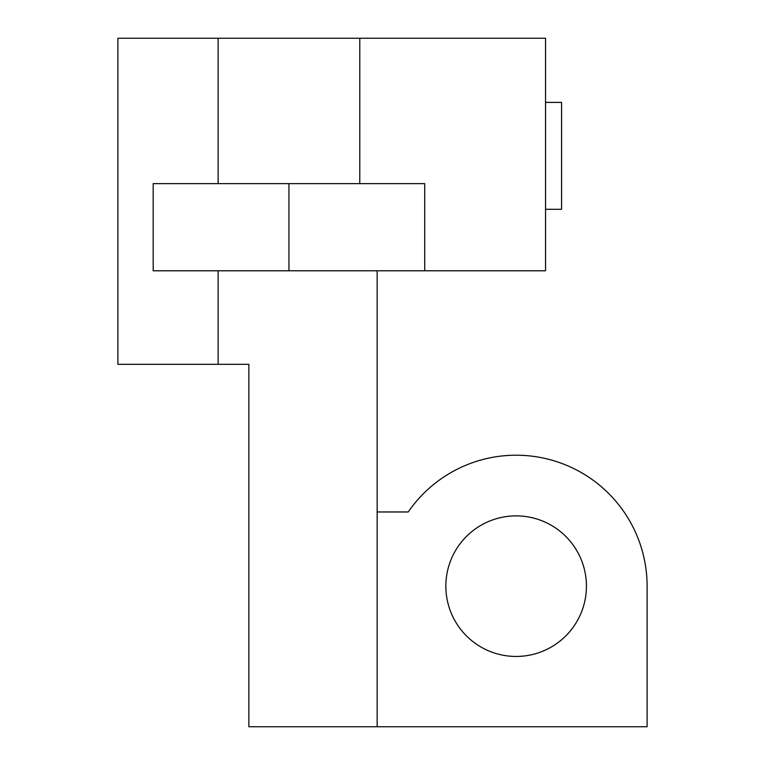 <?xml version="1.0" encoding="UTF-8"?>
<svg xmlns="http://www.w3.org/2000/svg" width="765" height="765" viewBox="0 0 765 765"><rect width="100%" height="100%" fill="white"/><g stroke="black" fill="none" stroke-linecap="round" stroke-linejoin="round"><path stroke-width="1.15" d="M218.13 183.648L218.13 38.25L545.541 38.25L545.541 270.781L377.155 270.781L377.155 726.75L248.864 726.75L248.864 364.322L218.13 364.322L218.13 270.781L153.182 270.781L153.182 183.648L424.728 183.648L424.728 270.781M586.43 586.162A70.294 70.294 0 0 0 480.994 525.287A70.294 70.294 0 0 0 480.994 647.037A70.294 70.294 0 0 0 586.43 586.162M377.155 511.967L408.223 511.967A130.968 130.968 0 0 1 647.104 586.162L647.104 726.75L377.155 726.75M218.13 364.322L117.896 364.322L117.896 38.25L218.13 38.25M359.78 38.25L359.78 183.648M218.13 270.781L377.155 270.781M288.95 270.781L288.95 183.648M545.541 209.304L561.577 209.304L561.577 102.395L545.541 102.395"/></g></svg>
